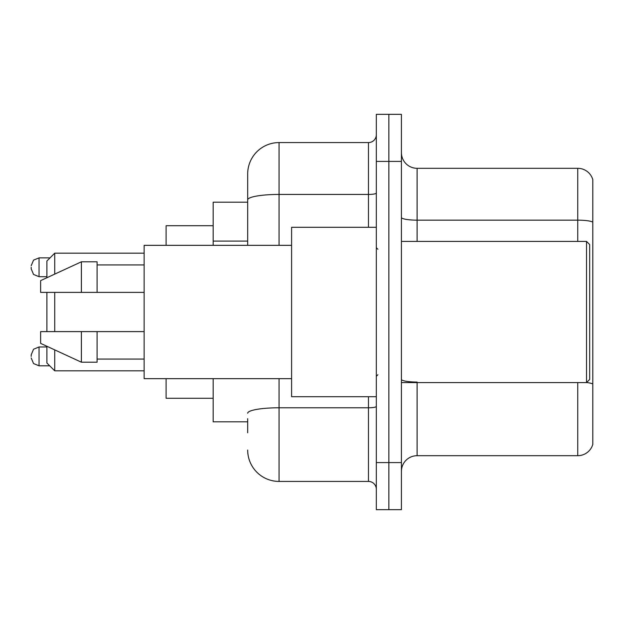 <?xml version="1.0" encoding="UTF-8"?>
<svg xmlns="http://www.w3.org/2000/svg" width="624" height="624" viewBox="0 0 624 624"><rect width="100%" height="100%" fill="white"/><g stroke="black" fill="none" stroke-linecap="round" stroke-linejoin="round"><path stroke-width="0.94" d="M247.681 230.1L247.681 199.883L247.681 202.192L213.174 202.192L213.174 245.333M247.681 421.808L213.174 421.808L213.174 378.667M247.681 432.791L247.681 418.673M376.319 462.595L376.319 509.66L388.869 509.66L388.869 462.595L388.869 509.66L401.419 509.66L401.419 462.595L388.869 462.595L388.869 161.405L388.869 462.595L376.319 462.595L376.319 161.405L388.869 161.405L388.869 114.34L388.869 161.405L401.419 161.405L401.419 462.595M401.419 161.405L401.419 114.34L376.319 114.34L376.319 161.405M279.061 378.667L279.061 481.424L368.472 481.424L368.472 396.708M247.681 245.333L247.681 173.956A31.372 31.372 0 0 1 279.061 142.576L368.472 142.576A7.847 7.847 0 0 0 376.319 134.737M247.681 173.956L247.681 191.209M376.319 489.263A7.847 7.847 0 0 0 368.472 481.424M279.061 481.424A31.372 31.372 0 0 1 247.681 450.044M401.419 471.385A15.686 15.686 0 0 1 417.105 455.692L577.738 455.692L577.738 382.59M592.8 179.603A15.686 15.686 0 0 0 577.738 168.308A15.686 15.686 0 0 1 592.8 179.603L592.8 444.397A15.686 15.686 0 0 1 577.738 455.692M592.8 222.121L592.8 222.121A15.686 2.722 180 0 0 577.738 220.155L577.738 168.308L417.105 168.308A15.686 15.686 0 0 1 401.419 152.615A15.686 15.686 0 0 0 417.105 168.308L417.105 241.41M592.8 222.339L592.8 392.948M46.886 292.391L46.886 331.609M46.886 346.273L46.886 362.981L54.733 370.828L144.144 370.828M54.733 292.391L54.733 331.609M54.733 349.892L54.733 370.828M166.109 378.667L166.109 398.276L213.174 398.276M213.174 225.724L166.109 225.724L166.109 245.333M46.886 277.727L46.886 261.019L54.733 253.172L54.733 274.108M586.529 241.41L589.664 244.546L589.664 379.454L586.529 382.59L586.529 241.41L401.419 241.41M376.319 227.292L291.603 227.292L291.603 396.708L376.319 396.708M291.603 245.333L144.144 245.333L144.144 378.667L291.603 378.667M81.401 292.391L40.615 292.391L40.615 280.628L81.401 261.799L81.401 292.391L144.144 292.391M81.401 261.799L97.087 261.799L97.087 292.391M144.144 331.609L97.087 331.609L97.087 362.201L81.401 362.201L81.401 331.609L40.615 331.609L40.615 343.372L81.401 362.201M40.615 331.609L50.996 331.609M97.087 331.609L81.401 331.609M31.2 356.398L31.2 354.83L31.2 356.398M31.2 267.29L31.2 268.858L31.2 267.29M247.681 241.082L213.174 241.082M376.319 406.411A7.847 1.365 0 0 1 368.472 407.776L279.061 407.776A31.372 5.444 180 0 0 247.681 413.228M279.061 142.576L279.061 194.431L368.472 194.431L368.472 142.576M247.681 199.883A31.372 5.444 180 0 1 279.061 194.431L279.061 245.333M368.472 227.292L368.472 194.431A7.847 1.365 0 0 0 376.319 193.066M417.105 382.59L417.105 455.692M577.738 241.41L577.738 220.155L417.105 220.155A15.686 2.722 -0 0 1 401.419 217.433M592.8 384.01A15.686 2.722 180 0 0 586.591 382.528M417.105 382.052A15.686 2.722 0 0 1 401.419 379.322M31.2 354.83L33.54 349.237L39.047 346.983L33.54 349.237L31.2 354.83L33.54 349.237L39.047 346.983L33.54 349.237L31.2 354.83L33.54 349.237L39.047 346.983L33.54 349.237L31.2 354.83L33.54 349.237L39.047 346.983L33.54 349.237L31.2 354.83L33.54 349.237L39.047 346.983L39.047 365.804L33.54 363.55L31.2 357.965L33.54 363.55L39.047 365.804L33.54 363.55L31.2 357.965L33.54 363.55L39.047 365.804L33.54 363.55L31.2 357.965L33.54 363.55L39.047 365.804L33.54 363.55L31.2 357.965L33.54 363.55L39.047 365.804L49.709 365.804M50.021 257.876L39.047 257.876L39.047 276.705L33.54 274.451L31.2 268.858M54.733 253.172L144.144 253.172M401.419 382.59L586.529 382.59M377.887 249.249L376.319 247.681M97.087 264.935L144.144 264.935M97.087 359.065L144.144 359.065M377.887 374.751L376.319 376.319M39.047 346.983L46.886 346.983M39.047 365.804L33.54 363.55L31.2 357.965M39.047 276.705L46.886 276.705M39.047 257.876L33.54 260.13L31.2 265.723"/></g></svg>
